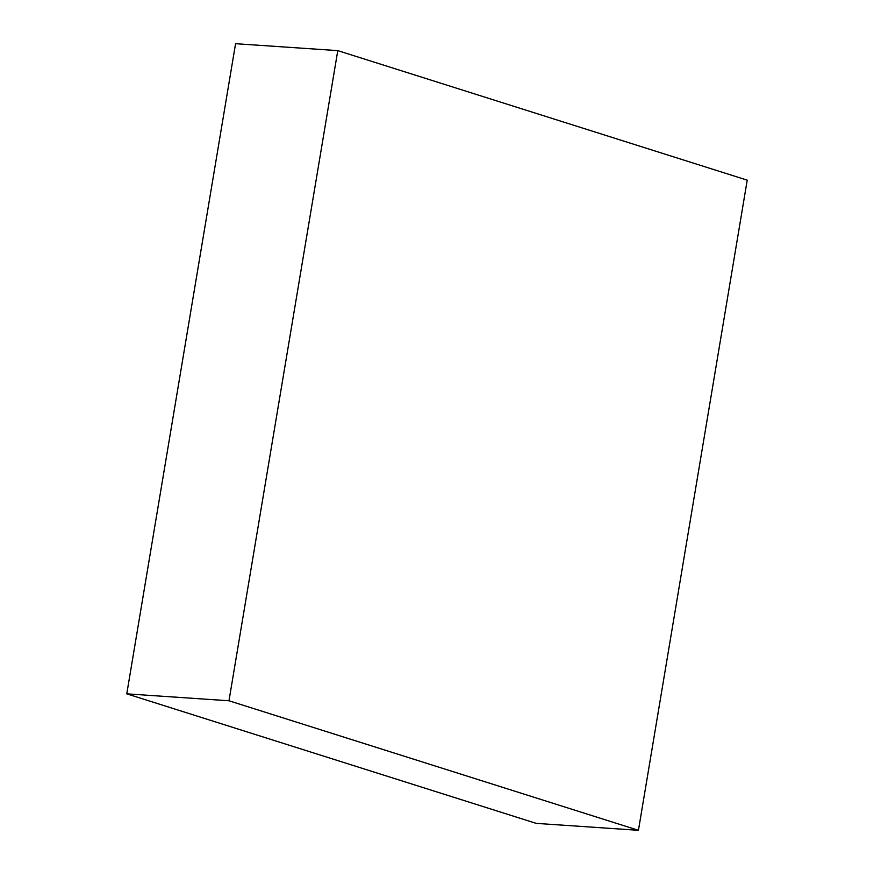 <?xml version="1.0" encoding="UTF-8"?>
<svg xmlns="http://www.w3.org/2000/svg" width="874" height="874" viewBox="0 0 874 874"><rect width="100%" height="100%" fill="white"/><g stroke="black" fill="none" stroke-linecap="round" stroke-linejoin="round"><path stroke-width="1.31" d="M638.435 830.3L747.226 180.153L337.779 50.626L235.565 43.7L126.774 693.847L536.221 823.374L638.435 830.3L228.977 700.773L126.774 693.847M337.779 50.626L228.977 700.773"/></g></svg>
